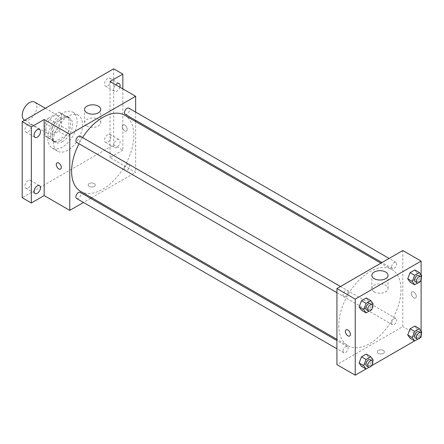 <?xml version="1.0" encoding="UTF-8"?>
<svg xmlns="http://www.w3.org/2000/svg" width="444" height="444" viewBox="0 0 444 444"><rect width="100%" height="100%" fill="white"/><g stroke="black" fill="none" stroke-linecap="round" stroke-linejoin="round"><path stroke-width="0.33" stroke-dasharray="2.22 1.67" d="M24.342 120.035A10.351 5.977 120 0 0 34.693 114.058A10.351 5.977 120 0 0 34.693 102.109M45.987 129.032A10.351 5.977 120 0 0 48.13 133.772A10.351 5.977 120 0 0 58.486 127.794A10.351 5.977 120 0 0 58.48 115.84A10.351 5.977 120 0 0 50.505 118.615A10.351 5.977 120 0 0 45.987 129.032M47.941 118.398L58.675 112.199A13.903 8.025 120 0 1 60.256 112.765A13.903 8.025 120 0 1 61.544 113.853L61.544 126.251A13.903 8.025 120 0 1 58.675 131.213L47.941 137.412A13.903 8.025 120 0 1 46.359 136.846A13.903 8.025 120 0 1 45.072 135.759L45.072 123.36A13.903 8.025 120 0 1 47.941 118.398L55.256 122.622L65.995 116.422L58.675 112.199M58.675 131.213L65.995 135.442L55.256 141.642L47.941 137.412M45.072 135.759L52.392 139.988L52.392 127.589L45.072 123.36M52.392 139.988A13.903 8.025 120 0 0 53.674 141.07A13.903 8.025 120 0 0 55.256 141.642M65.995 135.442A13.903 8.025 120 0 0 68.859 130.475L61.544 126.251M65.995 116.422A13.903 8.025 120 0 1 67.577 116.994A13.903 8.025 120 0 1 68.859 118.076L68.859 130.475M55.256 122.622A13.903 8.025 120 0 0 52.392 127.589M60.628 140.654A14.23 8.22 -60 0 1 53.513 141.358A14.23 8.22 -60 0 1 53.513 124.925A14.23 8.22 -60 0 1 67.743 116.705A14.23 8.22 -60 0 1 69.924 128.111A14.23 8.22 -60 0 1 60.628 140.654M62.454 141.708A14.23 8.22 120 0 0 71.756 129.165A14.23 8.22 120 0 0 69.575 117.76A14.23 8.22 120 0 0 58.608 121.573A14.23 8.22 120 0 0 52.392 135.897A14.23 8.22 120 0 0 55.339 142.413A14.23 8.22 120 0 0 62.454 141.708M68.859 118.076L61.544 113.853M47.819 138.539A20.701 11.955 120 0 0 52.103 148.019A20.701 11.955 120 0 0 72.81 136.064A20.701 11.955 120 0 0 72.81 112.16A20.701 11.955 120 0 0 56.854 117.704A20.701 11.955 120 0 0 47.819 138.539M53.308 141.708A20.701 11.955 120 0 0 57.598 151.188A20.701 11.955 120 0 0 78.299 139.233A20.701 11.955 120 0 0 78.299 115.329A20.701 11.955 120 0 0 62.343 120.873A20.701 11.955 120 0 0 53.308 141.708M107.748 78.516A4.534 2.62 120 0 0 104.784 82.512A4.534 2.62 120 0 0 105.478 86.147A4.534 2.62 120 0 0 110.012 83.528A4.534 2.62 120 0 0 110.012 78.294A4.534 2.62 120 0 0 107.748 78.516M28.15 124.475A4.534 2.62 120 0 0 25.186 128.471A4.534 2.62 120 0 0 25.88 132.101A4.534 2.62 120 0 0 30.414 129.487A4.534 2.62 120 0 0 30.414 124.248A4.534 2.62 120 0 0 28.15 124.475M28.15 180.591A4.534 2.62 120 0 0 25.186 184.587A4.534 2.62 120 0 0 25.88 188.223A4.534 2.62 120 0 0 30.414 185.603A4.534 2.62 120 0 0 30.414 180.369A4.534 2.62 120 0 0 28.15 180.591M107.748 134.637A4.534 2.62 120 0 0 104.784 138.633A4.534 2.62 120 0 0 105.478 142.269A4.534 2.62 120 0 0 110.012 139.649A4.534 2.62 120 0 0 110.012 134.415A4.534 2.62 120 0 0 107.748 134.637M113.692 68.814L113.692 144.877L22.2 197.702M122.844 88.883L122.844 150.161L113.692 144.877M122.844 150.161L110.034 157.559L135.653 172.35L91.658 197.747M90.62 198.346L83.478 202.47M89.216 186.474A3.558 2.054 0 0 0 93.096 186.924A3.558 2.054 0 0 0 95.294 185.026A3.558 2.054 0 0 0 91.736 182.972A3.558 2.054 0 0 0 88.178 185.026A3.558 2.054 0 0 0 89.216 186.474A3.558 2.054 0 0 0 93.096 186.918A3.558 2.054 0 0 0 95.294 185.02A3.558 2.054 0 0 0 91.736 182.967A3.558 2.054 0 0 0 88.178 185.02A3.558 2.054 0 0 0 89.216 186.474M119.869 87.168A4.534 2.62 -60 0 1 116.894 91.203A4.534 2.62 -60 0 1 114.63 91.431A4.534 2.62 -60 0 1 115.695 84.76M116.894 147.325A4.534 2.62 -60 0 1 114.63 147.547A4.534 2.62 -60 0 1 113.93 143.917A4.534 2.62 -60 0 1 116.894 139.921A4.534 2.62 -60 0 1 119.164 139.694A4.534 2.62 -60 0 1 119.858 143.329A4.534 2.62 -60 0 1 116.894 147.325M110.034 81.491L110.034 157.559M80.719 191.431A43.995 25.397 120 0 0 124.709 166.028A43.995 25.397 120 0 0 124.709 115.229M82.573 137.579A43.995 25.397 120 0 0 79.004 143.767M135.653 112.104L135.653 120.352M135.653 121.551L135.653 172.35M125.23 114.336A3.569 2.065 120 0 0 128.799 112.271A3.569 2.065 120 0 0 128.799 108.147M76.629 198.512A3.569 2.065 120 0 0 80.198 196.453A3.569 2.065 120 0 0 80.198 192.33M124.487 168.82A3.569 2.065 120 0 0 125.23 170.452A3.569 2.065 120 0 0 128.799 168.393A3.569 2.065 120 0 0 128.799 164.269A3.569 2.065 120 0 0 126.046 165.224A3.569 2.065 120 0 0 124.487 168.82M80.198 136.208A3.569 2.065 -60 0 1 80.936 137.84A3.569 2.065 -60 0 1 79.382 141.436A3.569 2.065 -60 0 1 76.629 142.391M122.156 126.523A3.558 2.054 -120 0 0 123.71 130.103A3.558 2.054 -120 0 0 126.451 131.058A3.558 2.054 -120 0 0 126.451 126.951A3.558 2.054 -120 0 0 122.894 124.892A3.558 2.054 -120 0 0 122.156 126.523A3.558 2.054 -120 0 0 123.71 130.103A3.558 2.054 -120 0 0 126.451 131.058A3.558 2.054 -120 0 0 126.451 126.951A3.558 2.054 -120 0 0 122.894 124.897A3.558 2.054 -120 0 0 122.156 126.523M57.021 162.926L57.021 162.926A3.558 2.054 60 0 1 59.762 163.88A3.558 2.054 60 0 1 61.316 167.46A3.558 2.054 60 0 1 60.578 169.086L60.578 169.092M86.93 125.991A8.086 4.668 180 0 1 84.56 122.688A8.086 4.668 180 0 1 92.652 118.021A8.086 4.668 180 0 1 100.738 122.688A8.086 4.668 180 0 1 95.743 127.001A8.086 4.668 180 0 1 86.93 125.991M338.766 325.535A43.995 25.397 120 0 0 347.874 345.671A43.995 25.397 120 0 0 391.869 320.274A43.995 25.397 120 0 0 391.869 269.475A43.995 25.397 120 0 0 357.969 281.263A43.995 25.397 120 0 0 338.766 325.535M348.096 292.085A3.569 2.065 -60 0 1 346.536 295.676A3.569 2.065 -60 0 1 343.784 296.636A3.569 2.065 -60 0 1 343.784 292.513A3.569 2.065 -60 0 1 347.358 290.448A3.569 2.065 -60 0 1 348.096 292.085M391.647 323.06A3.569 2.065 120 0 0 392.385 324.697A3.569 2.065 120 0 0 395.959 322.633A3.569 2.065 120 0 0 395.959 318.509A3.569 2.065 120 0 0 393.206 319.469A3.569 2.065 120 0 0 391.647 323.06M343.046 351.121A3.569 2.065 120 0 0 343.784 352.758A3.569 2.065 120 0 0 347.358 350.693A3.569 2.065 120 0 0 347.358 346.57A3.569 2.065 120 0 0 344.605 347.524A3.569 2.065 120 0 0 343.046 351.121M391.647 266.944A3.569 2.065 120 0 0 392.385 268.576A3.569 2.065 120 0 0 395.959 266.517A3.569 2.065 120 0 0 395.959 262.393A3.569 2.065 120 0 0 393.206 263.348A3.569 2.065 120 0 0 391.647 266.944M402.808 250.521L402.808 326.59L336.935 364.624M421.106 337.157L402.808 326.59M420.057 337.762L414.613 340.903M371.456 365.823L366.011 368.964M378.338 353.396A3.558 2.054 0 0 0 382.212 353.84A3.558 2.054 0 0 0 384.41 351.942A3.558 2.054 0 0 0 380.852 349.889A3.558 2.054 0 0 0 377.295 351.942A3.558 2.054 0 0 0 378.338 353.396A3.558 2.054 0 0 0 382.212 353.84A3.558 2.054 0 0 0 384.41 351.942A3.558 2.054 0 0 0 380.852 349.889A3.558 2.054 0 0 0 377.295 351.942A3.558 2.054 0 0 0 378.338 353.396M417.227 273.304L414.846 269.919L417.227 273.304L414.846 279.431L410.095 282.173L414.846 279.431L417.227 273.304L421.8 275.946M368.625 357.481L366.25 354.101L368.625 357.481L366.25 363.608L361.494 366.356L366.25 363.608L368.625 357.481L373.199 360.123M421.106 274.958L421.106 279.82M421.106 331.08L421.106 335.942M417.227 329.42L414.846 326.04L417.227 329.42L414.846 335.547L410.095 338.295L414.846 335.547L417.227 329.42L421.8 332.062M368.625 301.365L366.25 297.98L368.625 301.365L366.25 307.487L361.494 310.234L366.25 307.487L368.625 301.365L373.199 304.001M411.272 293.445A3.558 2.054 -120 0 0 412.826 297.025A3.558 2.054 -120 0 0 415.567 297.98A3.558 2.054 -120 0 0 415.567 293.867A3.558 2.054 -120 0 0 412.01 291.813A3.558 2.054 -120 0 0 411.272 293.445A3.558 2.054 -120 0 0 412.826 297.025A3.558 2.054 -120 0 0 415.567 297.98A3.558 2.054 -120 0 0 415.567 293.867A3.558 2.054 -120 0 0 412.01 291.813A3.558 2.054 -120 0 0 411.272 293.445M346.137 329.848L346.137 329.848A3.558 2.054 60 0 1 348.879 330.797A3.558 2.054 60 0 1 350.433 334.382A3.558 2.054 60 0 1 349.694 336.008L349.694 336.008M374.22 291.852A8.086 4.668 180 0 1 371.85 288.55A8.086 4.668 180 0 1 379.936 283.883A8.086 4.668 180 0 1 388.023 288.55A8.086 4.668 180 0 1 383.033 292.868A8.086 4.668 180 0 1 374.22 291.852M372.644 305.433L370.823 310.128L369.203 311.066M366.661 309.84A3.569 2.065 120 0 0 370.229 307.781A3.569 2.065 120 0 0 370.229 303.657M370.823 310.128L366.25 307.487M421.245 277.372L419.425 282.073L417.804 283.006M415.262 281.779A3.569 2.065 120 0 0 418.831 279.72A3.569 2.065 120 0 0 418.831 275.596M419.425 282.073L414.846 279.431M372.644 361.549L370.823 366.25L369.203 367.182M366.661 365.961A3.569 2.065 120 0 0 370.229 363.897A3.569 2.065 120 0 0 370.229 359.773M370.823 366.25L366.25 363.608M421.245 333.494L419.425 338.189L417.804 339.122M415.262 337.901A3.569 2.065 120 0 0 418.831 335.842A3.569 2.065 120 0 0 418.831 331.718M419.425 338.189L414.846 335.547M24.659 120.219L48.13 133.772M45.36 108.264L58.48 115.84M69.575 117.76L67.743 116.705M55.339 142.413L53.513 141.358M67.577 116.994L60.256 112.765M53.674 141.07L46.359 136.846M78.299 115.329L72.81 112.16M57.598 151.188L52.103 148.019M105.478 142.269L114.63 147.547M110.012 134.415L119.164 139.694M25.88 188.223L35.032 193.506M30.414 180.369L39.566 185.653M25.88 132.101L35.032 137.385M30.414 124.248L39.566 129.531M105.478 86.147L114.63 91.431M110.012 78.294L119.164 83.577M100.738 122.688L100.738 109.485M84.56 122.688L84.56 109.485M391.869 269.475L380.93 263.159M347.874 345.671L336.935 339.355M336.935 292.679L343.784 296.636M340.504 286.497L347.358 290.448M395.959 318.509L128.799 164.269M392.385 324.697L125.23 170.452M347.358 346.57L336.935 340.554M343.784 352.758L336.935 348.801M395.959 262.393L389.105 258.436M392.385 268.576L381.962 262.559M388.023 288.55L388.023 275.352M371.85 288.55L371.85 275.352"/><path stroke-width="0.67" d="M45.36 108.264L34.693 102.109A10.351 5.977 120 0 0 26.718 104.878A10.351 5.977 120 0 0 22.2 115.296A10.351 5.977 120 0 0 24.342 120.035L24.659 120.219M83.478 202.47L69.775 210.378L44.156 195.588L31.352 202.986L22.2 197.702L22.2 121.634L113.692 68.814L122.844 74.098L122.844 88.883M91.658 197.747L90.62 198.346M37.296 193.279A4.534 2.62 -60 0 1 35.032 193.506A4.534 2.62 -60 0 1 34.332 189.871A4.534 2.62 -60 0 1 37.296 185.875A4.534 2.62 -60 0 1 39.566 185.653A4.534 2.62 -60 0 1 40.26 189.283A4.534 2.62 -60 0 1 37.296 193.279M37.296 137.157A4.534 2.62 -60 0 1 35.032 137.385A4.534 2.62 -60 0 1 34.332 133.749A4.534 2.62 -60 0 1 37.296 129.753A4.534 2.62 -60 0 1 39.566 129.531A4.534 2.62 -60 0 1 40.26 133.167A4.534 2.62 -60 0 1 37.296 137.157M44.156 195.588L44.156 119.525L31.352 126.917L22.2 121.634M31.352 202.986L31.352 126.917M69.775 210.378L69.775 134.316L44.156 119.525M69.775 134.316L135.653 96.281L110.034 81.491L122.844 74.098M86.93 112.787A8.086 4.668 180 0 1 84.56 109.485A8.086 4.668 180 0 1 92.652 104.817A8.086 4.668 180 0 1 100.738 109.485A8.086 4.668 180 0 1 95.743 113.803A8.086 4.668 180 0 1 86.93 112.787M115.695 84.76A4.534 2.62 -60 0 1 116.894 83.799A4.534 2.62 -60 0 1 119.164 83.577A4.534 2.62 -60 0 1 119.869 87.168M79.004 143.767A43.995 25.397 120 0 0 71.606 171.29A43.995 25.397 120 0 0 80.719 191.431L336.935 339.355M380.93 263.159L124.709 115.229A43.995 25.397 120 0 0 82.573 137.579M135.653 96.281L135.653 112.104M135.653 120.352L135.653 121.551M389.105 258.436L128.799 108.147A3.569 2.065 120 0 0 126.046 109.107A3.569 2.065 120 0 0 124.487 112.698A3.569 2.065 120 0 0 125.23 114.336L381.962 262.559M336.935 340.554L80.198 192.33A3.569 2.065 120 0 0 77.445 193.284A3.569 2.065 120 0 0 75.885 196.875A3.569 2.065 120 0 0 76.629 198.512L336.935 348.801M336.935 292.679L76.629 142.391A3.569 2.065 -60 0 1 76.629 138.267A3.569 2.065 -60 0 1 80.198 136.208L340.504 286.497M61.311 167.46A3.558 2.054 60 0 1 60.578 169.092A3.558 2.054 60 0 1 57.021 167.033A3.558 2.054 60 0 1 57.021 162.926A3.558 2.054 60 0 1 59.762 163.88A3.558 2.054 60 0 1 61.311 167.46M60.578 169.086A3.558 2.054 60 0 1 57.021 167.033A3.558 2.054 60 0 1 57.021 162.926M366.011 368.964L355.233 375.186L336.935 364.624L336.935 288.556L402.808 250.521L421.106 261.089L421.106 274.958M421.106 335.942L421.106 337.157L420.057 337.762M414.613 340.903L371.456 365.823M410.095 282.173L407.72 278.793L410.095 272.666L414.846 269.919L410.095 272.666L407.72 278.793L410.095 282.173L414.668 284.815L412.293 281.435L414.668 275.308L419.425 272.561L421.8 275.946L421.245 277.372M361.494 366.356L359.118 362.97L361.494 356.843L366.25 354.101L361.494 356.843L359.118 362.97L361.494 366.356L366.067 368.997L363.692 365.612L366.067 359.485L370.823 356.743L373.199 360.123L372.644 361.549M421.106 279.82L421.106 331.08M355.233 375.186L355.233 299.123L421.106 261.089M410.095 338.295L407.72 334.915L410.095 328.788L414.846 326.04L410.095 328.788L407.72 334.915L410.095 338.295L414.668 340.937L412.293 337.551L414.668 331.429L419.425 328.682L421.8 332.062L421.245 333.494M361.494 310.234L359.118 306.854L361.494 300.727L366.25 297.98L361.494 300.727L359.118 306.854L361.494 310.234L366.067 312.876L363.692 309.496L366.067 303.369L370.823 300.621L373.199 304.001L372.644 305.433M355.233 299.123L336.935 288.556M374.22 278.654A8.086 4.668 180 0 1 371.85 275.352A8.086 4.668 180 0 1 379.936 270.679A8.086 4.668 180 0 1 388.023 275.352A8.086 4.668 180 0 1 383.033 279.665A8.086 4.668 180 0 1 374.22 278.654M350.433 334.382A3.558 2.054 60 0 1 349.694 336.008A3.558 2.054 60 0 1 346.137 333.955A3.558 2.054 60 0 1 346.137 329.848A3.558 2.054 60 0 1 348.879 330.802A3.558 2.054 60 0 1 350.433 334.382M349.694 336.008A3.558 2.054 60 0 1 346.137 333.955A3.558 2.054 60 0 1 346.137 329.848M369.203 311.066L366.067 312.876M372.061 304.712L370.229 303.657A3.569 2.065 120 0 0 367.477 304.612A3.569 2.065 120 0 0 365.917 308.208A3.569 2.065 120 0 0 366.661 309.84L368.487 310.9A3.569 2.065 120 0 0 372.061 308.835A3.569 2.065 120 0 0 372.061 304.712A3.569 2.065 120 0 0 369.308 305.666A3.569 2.065 120 0 0 367.749 309.263A3.569 2.065 120 0 0 368.487 310.9M363.692 309.496L359.118 306.854M366.067 303.369L361.494 300.727M370.823 300.621L366.25 297.98M417.804 283.006L414.668 284.815M420.662 276.651L418.831 275.596A3.569 2.065 120 0 0 416.078 276.551A3.569 2.065 120 0 0 414.518 280.147A3.569 2.065 120 0 0 415.262 281.779L417.088 282.839A3.569 2.065 120 0 0 420.662 280.774A3.569 2.065 120 0 0 420.662 276.651A3.569 2.065 120 0 0 417.909 277.611A3.569 2.065 120 0 0 416.35 281.202A3.569 2.065 120 0 0 417.088 282.839M412.293 281.435L407.72 278.793M414.668 275.308L410.095 272.666M419.425 272.561L414.846 269.919M369.203 367.182L366.067 368.997M372.061 360.833L370.229 359.773A3.569 2.065 120 0 0 367.477 360.733A3.569 2.065 120 0 0 365.917 364.324A3.569 2.065 120 0 0 366.661 365.961L368.487 367.016A3.569 2.065 120 0 0 372.061 364.957A3.569 2.065 120 0 0 372.061 360.833A3.569 2.065 120 0 0 369.308 361.788A3.569 2.065 120 0 0 367.749 365.384A3.569 2.065 120 0 0 368.487 367.016M363.692 365.612L359.118 362.97M366.067 359.485L361.494 356.843M370.823 356.743L366.25 354.101M417.804 339.122L414.668 340.937M420.662 332.772L418.831 331.718A3.569 2.065 120 0 0 416.078 332.673A3.569 2.065 120 0 0 414.518 336.269A3.569 2.065 120 0 0 415.262 337.901L417.088 338.961A3.569 2.065 120 0 0 420.662 336.896A3.569 2.065 120 0 0 420.662 332.772A3.569 2.065 120 0 0 417.909 333.727A3.569 2.065 120 0 0 416.35 337.323A3.569 2.065 120 0 0 417.088 338.961M412.293 337.551L407.72 334.915M414.668 331.429L410.095 328.788M419.425 328.682L414.846 326.04"/></g></svg>
